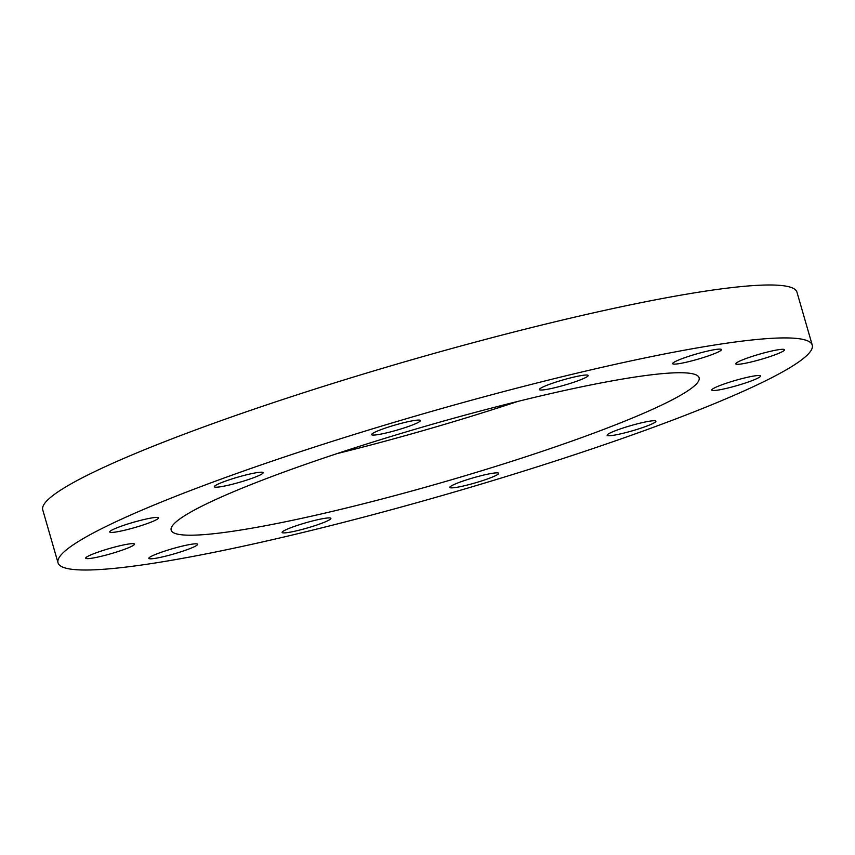 <?xml version="1.0" encoding="UTF-8"?>
<svg xmlns="http://www.w3.org/2000/svg" width="855" height="855" viewBox="0 0 855 855"><rect width="100%" height="100%" fill="white"/><g stroke="black" fill="none" stroke-linecap="round" stroke-linejoin="round"><path stroke-width="1.28" d="M812.25 345.121L796.967 292.186A392.509 41.895 163.9 0 0 568.126 318.691A392.509 41.895 163.9 0 0 42.75 509.879L58.033 562.814A392.509 41.895 -16.1 0 1 583.409 371.626A392.509 41.895 -16.1 0 1 812.25 345.121A392.509 41.895 -16.1 0 1 286.874 536.309A392.509 41.895 -16.1 0 1 58.033 562.814M331.355 511.611A274.754 29.327 163.9 0 0 699.112 377.771A274.754 29.327 163.9 0 0 538.928 396.325A274.754 29.327 163.9 0 0 171.16 530.164A274.754 29.327 163.9 0 0 331.355 511.611M337.052 453.61A274.754 29.327 163.9 0 0 517.948 401.39M111.674 530.218A25.394 2.715 -16.1 0 1 138.649 520.855A25.394 2.715 -16.1 0 1 158.528 517.874A25.394 2.715 -16.1 0 1 156.572 519.626A25.394 2.715 -16.1 0 1 129.597 528.989A25.394 2.715 -16.1 0 1 109.718 531.96A25.394 2.715 -16.1 0 1 111.674 530.218M216.326 484.988A25.394 2.715 -16.1 0 1 243.301 475.637A25.394 2.715 -16.1 0 1 263.169 472.655A25.394 2.715 -16.1 0 1 261.224 474.407A25.394 2.715 -16.1 0 1 234.249 483.759A25.394 2.715 -16.1 0 1 214.37 486.741A25.394 2.715 -16.1 0 1 216.326 484.988M373.592 432.865A25.394 2.715 -16.1 0 1 400.568 423.514A25.394 2.715 -16.1 0 1 420.436 420.532A25.394 2.715 -16.1 0 1 418.49 422.285A25.394 2.715 -16.1 0 1 391.515 431.636A25.394 2.715 -16.1 0 1 371.636 434.618A25.394 2.715 -16.1 0 1 373.592 432.865M541.333 387.817A25.394 2.715 -16.1 0 1 568.308 378.466A25.394 2.715 -16.1 0 1 588.187 375.484A25.394 2.715 -16.1 0 1 586.231 377.237A25.394 2.715 -16.1 0 1 559.255 386.588A25.394 2.715 -16.1 0 1 539.377 389.57A25.394 2.715 -16.1 0 1 541.333 387.817M674.606 361.911A25.394 2.715 -16.1 0 1 701.581 352.559A25.394 2.715 -16.1 0 1 721.46 349.577A25.394 2.715 -16.1 0 1 719.504 351.33A25.394 2.715 -16.1 0 1 692.529 360.682A25.394 2.715 -16.1 0 1 672.65 363.664A25.394 2.715 -16.1 0 1 674.606 361.911M737.705 362.093A25.394 2.715 -16.1 0 1 764.68 352.741A25.394 2.715 -16.1 0 1 784.548 349.759A25.394 2.715 -16.1 0 1 782.603 351.512A25.394 2.715 -16.1 0 1 755.628 360.863A25.394 2.715 -16.1 0 1 735.749 363.845A25.394 2.715 -16.1 0 1 737.705 362.093M713.711 388.309A25.394 2.715 -16.1 0 1 740.687 378.947A25.394 2.715 -16.1 0 1 760.555 375.965A25.394 2.715 -16.1 0 1 758.609 377.718A25.394 2.715 -16.1 0 1 731.634 387.08A25.394 2.715 -16.1 0 1 711.755 390.051A25.394 2.715 -16.1 0 1 713.711 388.309M609.059 433.528A25.394 2.715 -16.1 0 1 636.035 424.176A25.394 2.715 -16.1 0 1 655.913 421.194A25.394 2.715 -16.1 0 1 653.957 422.947A25.394 2.715 -16.1 0 1 626.982 432.299A25.394 2.715 -16.1 0 1 607.103 435.281A25.394 2.715 -16.1 0 1 609.059 433.528M451.793 485.651A25.394 2.715 -16.1 0 1 478.768 476.299A25.394 2.715 -16.1 0 1 498.647 473.317A25.394 2.715 -16.1 0 1 496.691 475.07A25.394 2.715 -16.1 0 1 469.716 484.422A25.394 2.715 -16.1 0 1 449.837 487.403A25.394 2.715 -16.1 0 1 451.793 485.651M284.052 530.699A25.394 2.715 -16.1 0 1 311.028 521.347A25.394 2.715 -16.1 0 1 330.896 518.365A25.394 2.715 -16.1 0 1 328.951 520.118A25.394 2.715 -16.1 0 1 301.965 529.469A25.394 2.715 -16.1 0 1 282.097 532.451A25.394 2.715 -16.1 0 1 284.052 530.699M150.779 556.605A25.394 2.715 -16.1 0 1 177.755 547.253A25.394 2.715 -16.1 0 1 197.623 544.272A25.394 2.715 -16.1 0 1 195.667 546.024A25.394 2.715 -16.1 0 1 168.692 555.376A25.394 2.715 -16.1 0 1 148.823 558.358A25.394 2.715 -16.1 0 1 150.779 556.605M87.68 556.423A25.394 2.715 -16.1 0 1 114.656 547.072A25.394 2.715 -16.1 0 1 134.534 544.09A25.394 2.715 -16.1 0 1 132.578 545.843A25.394 2.715 -16.1 0 1 105.603 555.194A25.394 2.715 -16.1 0 1 85.724 558.176A25.394 2.715 -16.1 0 1 87.68 556.423"/></g></svg>
